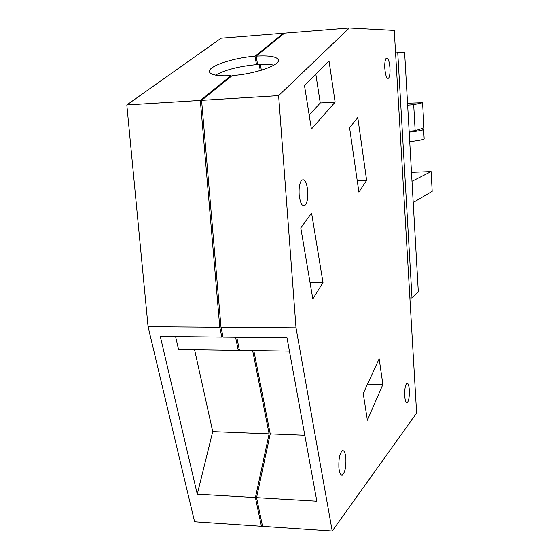 <?xml version="1.0" encoding="UTF-8"?>
<svg xmlns="http://www.w3.org/2000/svg" width="559" height="559" viewBox="0 0 559 559"><rect width="100%" height="100%" fill="white"/><g stroke="black" fill="none" stroke-linecap="round" stroke-linejoin="round"><path stroke-width="0.84" d="M416.616 413.094L394.249 30.382L349.347 27.95L278.62 95.617L296.011 327.847L332.221 531.05L416.616 413.094M329.034 61.05L335.134 102.115L311.405 129.073L304.48 85.52L329.034 61.05M322.997 282.554L312.823 298.96L300.784 227.876L311.594 213.084L322.997 282.554L310.056 282.63M349.592 127.801L357.767 117.446L366.641 180.403L358.885 192.093L349.592 127.801M379.149 358.808L382.901 384.48L367.368 420.158L363.238 393.494L379.149 358.808M409.321 390.091C408.943 385.242 408.119 382.964 406.861 383.243C405.261 384.976 404.548 389.211 404.723 395.954C405.114 400.768 405.925 403.046 407.162 402.787C408.783 401.062 409.502 396.834 409.321 390.091M345.895 458.569C345.378 452.909 344.204 450.288 342.381 450.715C339.816 453.09 338.642 458.611 338.866 467.275C339.383 472.858 340.536 475.471 342.318 475.115C344.924 472.767 346.119 467.254 345.895 458.569M389.972 68.044C389.26 60.54 387.974 57.297 386.122 58.325C385.025 60.03 384.592 63.398 384.816 68.436C385.542 75.926 386.821 79.161 388.638 78.148C389.749 76.464 390.196 73.096 389.972 68.044M307.75 191.08C306.646 181.829 304.564 178.265 301.497 180.382C299.589 183.135 298.806 187.824 299.142 194.441C300.253 203.609 302.314 207.186 305.305 205.188C307.268 202.463 308.079 197.76 307.75 191.08M349.347 27.95L284.531 33.135L256.141 56.145C269.012 55.383 276.391 56.55 278.277 59.652C281.352 64.795 255.016 74.088 232.195 75.549L201.582 100.354L221.001 327.274L223.048 337.077L286.998 337.755L316.841 501.185L256.56 497.643L262.562 526.368L332.221 531.05M278.62 95.617L201.582 100.354M296.011 327.847L221.001 327.274M335.134 102.115L320.265 102.982L309.176 115.077M315.835 74.207L320.265 102.982M357.243 180.732L366.641 180.403M367.536 384.117L382.901 384.48M256.56 497.643L270.235 433.896L253.814 350.64M236.757 337.224L239.441 350.423L289.45 351.157M261.339 70.231L260.333 64.418M257.615 64.564L256.141 56.145M273.917 65.144C269.766 64.327 264.337 64.131 257.608 64.564M304.809 435.258L270.235 433.896M284.391 33.247L283.469 33.219L255.009 56.228L256.49 64.641C239.168 66.283 225.494 69.77 215.467 75.116M257.482 63.817L256.49 64.641M260.27 70.546L259.208 64.467M231.153 76.387L231.014 75.626L200.332 100.431L219.778 327.26L221.825 337.063L160.3 336.406L197.278 494.163L212.727 431.625L194.588 349.766M222.768 335.763L221.825 337.063M235.57 337.21L238.26 350.409L239.168 349.089M252.661 350.619L269.117 433.854L212.727 431.625M262.325 525.25L261.423 526.292L255.414 497.573L269.117 433.854M261.423 526.292L194.595 521.799L148.079 326.708L126.809 104.952L221.098 38.208L283.469 33.219M413.206 202.491L432.191 191.318L431.115 171.578L411.99 181.27M411.48 172.312L431.115 171.578M231.014 75.626C218.73 76.255 211.602 75.158 209.646 72.321C206.075 66.94 232.635 57.752 255.009 56.228M200.332 100.431L126.809 104.952M219.778 327.26L148.079 326.708M255.414 497.573L197.278 494.163M175.589 336.567L178.545 349.536L238.26 350.409M412.004 297.947L418.328 291.987L404.632 52.553L397.749 52.721L412.004 297.947L409.887 297.947M397.749 52.721L395.562 52.881M409.635 293.657L395.849 57.745M423.645 129.45L424.155 138.688C424.057 139.512 419.243 140.498 409.726 141.644M421.151 128.808L423.638 129.415C423.54 130.142 418.719 131.051 409.181 132.134M409.132 131.225L415.162 130.729L423.981 127.899L422.597 102.73L407.532 103.212M415.162 130.729L413.695 104.701L422.597 102.73M407.644 105.162L413.695 104.701M406.561 402.766L407.162 402.787M341.353 475.066L342.318 475.115M387.324 78.239L388.638 78.148M302.405 205.265L305.305 205.188M278.396 60.393L278.277 59.652"/></g></svg>
